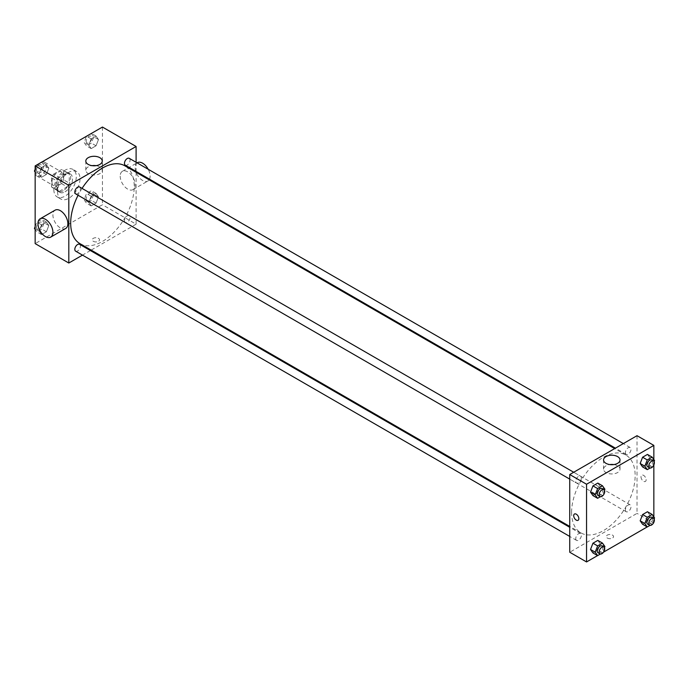 <?xml version="1.0" encoding="UTF-8"?>
<svg xmlns="http://www.w3.org/2000/svg" width="689" height="689" viewBox="0 0 689 689"><rect width="100%" height="100%" fill="white"/><g stroke="black" fill="none" stroke-linecap="round" stroke-linejoin="round"><path stroke-width="0.52" stroke-dasharray="3.44 2.58" d="M35.156 172.379A7.932 4.582 120 0 0 36.801 176.005A7.932 4.582 120 0 0 44.733 171.432A7.932 4.582 120 0 0 44.733 162.268A7.932 4.582 120 0 0 38.618 164.395A7.932 4.582 120 0 0 35.156 172.379M51.976 182.085A7.932 4.582 120 0 0 53.621 185.72A7.932 4.582 120 0 0 61.554 181.138A7.932 4.582 120 0 0 61.554 171.983A7.932 4.582 120 0 0 55.439 174.11A7.932 4.582 120 0 0 51.976 182.085M53.656 174.11L61.519 169.563A10.232 5.908 120 0 1 62.708 169.985A10.232 5.908 120 0 1 63.664 170.803L63.664 179.889A10.232 5.908 120 0 1 61.519 183.593L53.656 188.14A10.232 5.908 120 0 1 52.467 187.718A10.232 5.908 120 0 1 51.511 186.9L51.511 177.814A10.232 5.908 120 0 1 53.656 174.11L59.263 177.349L67.126 172.801L61.519 169.563M61.519 183.593L67.126 186.831L59.263 191.378L53.656 188.14M51.511 186.9L57.118 190.138L57.118 181.052L51.511 177.814M57.118 190.138A10.232 5.908 120 0 0 58.074 190.956A10.232 5.908 120 0 0 59.263 191.378M67.126 186.831A10.232 5.908 120 0 0 69.27 183.128L63.664 179.889M67.126 172.801A10.232 5.908 120 0 1 68.314 173.223A10.232 5.908 120 0 1 69.27 174.041L69.27 183.128M59.263 177.349A10.232 5.908 120 0 0 57.118 181.052M63.19 190.724A10.576 6.106 -60 0 1 57.91 191.249A10.576 6.106 -60 0 1 57.91 179.037A10.576 6.106 -60 0 1 68.478 172.93A10.576 6.106 -60 0 1 70.097 181.405A10.576 6.106 -60 0 1 63.19 190.724M65.059 191.8A10.576 6.106 120 0 0 71.975 182.482A10.576 6.106 120 0 0 70.347 174.016A10.576 6.106 120 0 0 62.199 176.84A10.576 6.106 120 0 0 57.583 187.486A10.576 6.106 120 0 0 59.779 192.326A10.576 6.106 120 0 0 65.059 191.8M69.27 174.041L63.664 170.803M53.845 189.647A15.864 9.155 120 0 0 57.135 196.908A15.864 9.155 120 0 0 72.991 187.744A15.864 9.155 120 0 0 72.991 169.434A15.864 9.155 120 0 0 60.77 173.68A15.864 9.155 120 0 0 53.845 189.647M57.583 191.8A15.864 9.155 120 0 0 60.873 199.061A15.864 9.155 120 0 0 76.729 189.906A15.864 9.155 120 0 0 76.729 171.595A15.864 9.155 120 0 0 64.508 175.841A15.864 9.155 120 0 0 57.583 191.8M98.484 196.856L96.055 203.109L91.198 205.916L88.769 202.463L91.198 196.201L96.055 193.402L98.484 196.856L96.055 203.109L91.198 205.916L88.769 202.463L91.198 196.201L96.055 193.402L98.484 196.856L93.807 194.16L91.379 200.413L86.521 203.221L84.092 199.767L86.521 193.506L91.379 190.707L93.807 194.16M98.484 139.531L96.055 145.784L91.198 148.591L88.769 145.138L91.198 138.877L96.055 136.077L98.484 139.531L96.055 145.784L91.198 148.591L88.769 145.138L91.198 138.877L96.055 136.077L98.484 139.531L93.807 136.835L91.379 143.088L86.521 145.896L84.092 142.442L86.487 136.267M102.446 127.052L102.446 204.754L35.156 243.605M48.833 225.518L46.404 231.771L41.547 234.579L39.127 231.125L41.547 224.864L46.404 222.065L48.833 225.518L46.404 231.771L41.547 234.579L39.127 231.125L41.547 224.864L46.404 222.065L48.833 225.518L44.165 222.823L41.736 229.075L36.879 231.883L35.156 229.428M48.833 168.194L46.404 174.446L41.547 177.254L39.127 173.8L41.547 167.539L46.404 164.74L48.833 168.194L46.404 174.446L41.547 177.254L39.127 173.8L41.547 167.539L46.404 164.74L48.833 168.194L44.165 165.498L41.736 171.75L36.879 174.558L35.156 172.104M136.095 172.284L136.095 224.175L102.446 204.754M136.095 224.175L91.155 250.124M90.414 250.546L82.482 255.128M93.334 241.305A3.634 2.101 0 0 0 97.295 241.761A3.634 2.101 0 0 0 99.535 239.824A3.634 2.101 0 0 0 95.9 237.722A3.634 2.101 0 0 0 92.266 239.824A3.634 2.101 0 0 0 93.334 241.305A3.634 2.101 0 0 0 97.295 241.761A3.634 2.101 0 0 0 99.535 239.824A3.634 2.101 0 0 0 95.9 237.722A3.634 2.101 0 0 0 92.266 239.824A3.634 2.101 0 0 0 93.334 241.305M79.976 243.665A44.94 25.941 120 0 0 124.916 217.724A44.94 25.941 120 0 0 124.916 165.834M82.051 188.398A44.94 25.941 120 0 0 78.081 195.263M136.095 162.277L136.095 171.432M125.286 165.188A3.962 2.291 120 0 0 129.248 162.905A3.962 2.291 120 0 0 129.248 158.324M124.468 220.704A3.962 2.291 120 0 0 125.286 222.513A3.962 2.291 120 0 0 129.248 220.23A3.962 2.291 120 0 0 129.248 215.648A3.962 2.291 120 0 0 126.199 216.708A3.962 2.291 120 0 0 124.468 220.704M75.644 251.175A3.962 2.291 120 0 0 79.605 248.893A3.962 2.291 120 0 0 79.605 244.311M79.605 186.986A3.962 2.291 -60 0 1 80.424 188.803A3.962 2.291 -60 0 1 78.692 192.791A3.962 2.291 -60 0 1 75.644 193.85M120.205 176.151A10.576 6.106 -120 0 0 124.821 186.797A10.576 6.106 -120 0 0 132.968 189.63A10.576 6.106 -120 0 0 132.968 177.417A10.576 6.106 -120 0 0 122.392 171.311A10.576 6.106 -120 0 0 120.205 176.151M65.679 228.472A10.576 6.106 60 0 1 55.103 222.375A10.576 6.106 60 0 1 55.103 210.162M137.344 162.682A10.576 6.106 -120 0 0 135.156 167.522A10.576 6.106 -120 0 0 139.772 178.158A10.576 6.106 -120 0 0 147.92 180.992A10.576 6.106 -120 0 0 149.151 179.829M149.513 179.183A10.576 6.106 -120 0 0 148.178 169.253M96.029 165.653A8.234 4.754 180 0 1 102.265 170.269A8.234 4.754 180 0 1 97.183 174.653A8.234 4.754 180 0 1 88.218 173.628A8.234 4.754 180 0 1 85.806 170.269A8.234 4.754 180 0 1 92.042 165.653M571.603 512.306A44.94 25.941 120 0 0 580.905 532.881A44.94 25.941 120 0 0 625.845 506.932A44.94 25.941 120 0 0 625.845 455.041A44.94 25.941 120 0 0 591.214 467.082A44.94 25.941 120 0 0 571.603 512.306M581.361 478.011A3.962 2.291 -60 0 1 579.63 481.999A3.962 2.291 -60 0 1 576.572 483.067A3.962 2.291 -60 0 1 576.572 478.485A3.962 2.291 -60 0 1 580.534 476.194A3.962 2.291 -60 0 1 581.361 478.011M625.397 509.912A3.962 2.291 120 0 0 626.215 511.729A3.962 2.291 120 0 0 630.185 509.438A3.962 2.291 120 0 0 630.185 504.856A3.962 2.291 120 0 0 627.128 505.924A3.962 2.291 120 0 0 625.397 509.912M575.754 538.574A3.962 2.291 120 0 0 576.572 540.391A3.962 2.291 120 0 0 580.534 538.1A3.962 2.291 120 0 0 580.534 533.519A3.962 2.291 120 0 0 577.485 534.586A3.962 2.291 120 0 0 575.754 538.574M625.397 452.587A3.962 2.291 120 0 0 626.215 454.404A3.962 2.291 120 0 0 630.185 452.113A3.962 2.291 120 0 0 630.185 447.531A3.962 2.291 120 0 0 627.128 448.599A3.962 2.291 120 0 0 625.397 452.587M637.024 435.689L637.024 513.383L569.734 552.234M653.844 523.097L637.024 513.383M653.198 523.476L647.212 526.93M603.547 552.139L597.561 555.592M607.345 538.075A3.634 2.101 0 0 0 611.307 538.522A3.634 2.101 0 0 0 613.554 536.585A3.634 2.101 0 0 0 609.92 534.492A3.634 2.101 0 0 0 606.286 536.585A3.634 2.101 0 0 0 607.345 538.075A3.634 2.101 0 0 0 611.307 538.522A3.634 2.101 0 0 0 613.554 536.585A3.634 2.101 0 0 0 609.92 534.483A3.634 2.101 0 0 0 606.286 536.585A3.634 2.101 0 0 0 607.345 538.066M649.873 457.875L647.453 454.421L649.873 457.875L647.453 464.136L642.596 466.935L647.453 464.136L649.873 457.875L654.55 460.571M600.231 543.862L597.802 540.409L600.231 543.862L597.802 550.123L592.945 552.923L597.802 550.123L600.231 543.862L604.908 546.558M653.844 459.572L653.844 465.023M653.844 516.896L653.844 522.348M649.873 515.2L647.453 511.746L649.873 515.2L647.453 521.461L642.596 524.26L647.453 521.461L649.873 515.2L654.55 517.895M600.231 486.537L597.802 483.084L600.231 486.537L597.802 492.799L592.945 495.598L597.802 492.799L600.231 486.537L604.908 489.233M640.994 476.831A3.634 2.101 -120 0 0 642.579 480.491A3.634 2.101 -120 0 0 645.378 481.465A3.634 2.101 -120 0 0 645.378 477.262A3.634 2.101 -120 0 0 641.743 475.169A3.634 2.101 -120 0 0 640.994 476.831A3.634 2.101 -120 0 0 642.579 480.491A3.634 2.101 -120 0 0 645.378 481.465A3.634 2.101 -120 0 0 645.378 477.262A3.634 2.101 -120 0 0 641.743 475.169A3.634 2.101 -120 0 0 640.994 476.831M574.454 514.011L574.454 514.011A3.634 2.101 60 0 1 577.261 514.984A3.634 2.101 60 0 1 578.846 518.645A3.634 2.101 60 0 1 578.097 520.307L578.088 520.307M613.778 464.575A8.234 4.754 180 0 1 620.014 469.192A8.234 4.754 180 0 1 614.941 473.576A8.234 4.754 180 0 1 605.967 472.551A8.234 4.754 180 0 1 603.555 469.192A8.234 4.754 180 0 1 609.791 464.575M604.486 490.327L602.479 495.494L600.369 496.709M598.069 495.477A3.962 2.291 120 0 0 602.031 493.186A3.962 2.291 120 0 0 602.031 488.604M602.479 495.494L597.802 492.799M654.128 461.664L652.121 466.832L650.011 468.046M647.712 466.815A3.962 2.291 120 0 0 651.673 464.524A3.962 2.291 120 0 0 651.673 459.942M652.121 466.832L647.453 464.136M604.486 547.652L602.479 552.819L600.369 554.034M598.069 552.802A3.962 2.291 120 0 0 602.031 550.511A3.962 2.291 120 0 0 602.031 545.929M602.479 552.819L597.802 550.123M654.128 518.989L652.121 524.157L650.011 525.371M647.712 524.14A3.962 2.291 120 0 0 651.673 521.849A3.962 2.291 120 0 0 651.673 517.267M652.121 524.157L647.453 521.461M35.156 169.279L36.844 164.929M41.736 162.036L44.165 165.498M36.5 169.916A3.962 2.291 120 0 0 37.327 171.733A3.962 2.291 120 0 0 41.288 169.442A3.962 2.291 120 0 0 41.288 164.86A3.962 2.291 120 0 0 38.231 165.928A3.962 2.291 120 0 0 36.5 169.916M46.404 174.446L41.736 171.75M41.547 177.254L36.879 174.558M39.127 173.8L35.156 171.509M41.547 167.539L36.93 164.878M46.404 164.74L41.788 162.07M36.491 169.907A3.962 2.291 120 0 0 37.309 171.725A3.962 2.291 120 0 0 41.271 169.434A3.962 2.291 120 0 0 41.271 164.852A3.962 2.291 120 0 0 38.222 165.92A3.962 2.291 120 0 0 36.491 169.907M91.379 133.382L93.807 136.835M86.151 141.254A3.962 2.291 120 0 0 86.969 143.071A3.962 2.291 120 0 0 90.931 140.78A3.962 2.291 120 0 0 90.931 136.198A3.962 2.291 120 0 0 87.882 137.266A3.962 2.291 120 0 0 86.151 141.254M96.055 145.784L91.379 143.088M91.198 148.591L86.521 145.896M88.769 145.138L84.092 142.442M91.198 138.877L86.581 136.215M96.055 136.077L91.439 133.408M86.134 141.245A3.962 2.291 120 0 0 86.952 143.062A3.962 2.291 120 0 0 90.922 140.771A3.962 2.291 120 0 0 90.922 136.189A3.962 2.291 120 0 0 87.865 137.257A3.962 2.291 120 0 0 86.134 141.245M35.156 226.603L36.879 222.168L41.736 219.36L44.165 222.823M36.5 227.241A3.962 2.291 120 0 0 37.327 229.058A3.962 2.291 120 0 0 41.288 226.767A3.962 2.291 120 0 0 41.288 222.185A3.962 2.291 120 0 0 38.231 223.253A3.962 2.291 120 0 0 36.5 227.241M46.404 231.771L41.736 229.075M41.547 234.579L36.879 231.883M39.127 231.125L35.156 228.834M41.547 224.864L36.879 222.168M46.404 222.065L41.736 219.36M36.491 227.232A3.962 2.291 120 0 0 37.309 229.049A3.962 2.291 120 0 0 41.271 226.759A3.962 2.291 120 0 0 41.271 222.177A3.962 2.291 120 0 0 38.222 223.245A3.962 2.291 120 0 0 36.491 227.232M86.151 198.578A3.962 2.291 120 0 0 86.969 200.396A3.962 2.291 120 0 0 90.931 198.105A3.962 2.291 120 0 0 90.931 193.523A3.962 2.291 120 0 0 87.882 194.591A3.962 2.291 120 0 0 86.151 198.578M96.055 203.109L91.379 200.413M91.198 205.916L86.521 203.221M88.769 202.463L84.092 199.767M91.198 196.201L86.521 193.506M96.055 193.402L91.379 190.707M86.134 198.57A3.962 2.291 120 0 0 86.952 200.387A3.962 2.291 120 0 0 90.922 198.096A3.962 2.291 120 0 0 90.922 193.514A3.962 2.291 120 0 0 87.865 194.582A3.962 2.291 120 0 0 86.134 198.57M36.801 176.005L53.621 185.72M44.733 162.268L61.554 171.983M70.347 174.016L68.478 172.93M59.779 192.326L57.91 191.249M68.314 173.223L62.708 169.985M58.074 190.956L52.467 187.718M76.729 171.595L72.991 169.434M60.873 199.061L57.135 196.908M132.968 189.63L147.92 180.992M122.392 171.311L137.068 162.837M102.265 170.269L102.265 161.045M85.806 170.269L85.806 161.045M625.845 455.041L614.666 448.591M580.905 532.881L569.734 526.422M569.734 479.113L576.572 483.067M573.696 472.249L580.534 476.194M630.185 504.856L129.248 215.648M626.215 511.729L125.286 222.513M580.534 533.519L569.734 527.283M576.572 540.391L569.734 536.438M630.185 447.531L623.338 443.587M626.215 454.404L615.415 448.16M620.014 469.192L620.014 459.968M603.555 469.192L603.555 459.968"/><path stroke-width="1.03" d="M82.482 255.128L68.805 263.026L35.156 243.605L35.156 165.903L102.446 127.052L136.095 146.481L136.095 162.277M91.155 250.124L90.414 250.546M78.081 195.263A44.94 25.941 120 0 0 70.674 223.098A44.94 25.941 120 0 0 79.976 243.665L569.734 526.422M614.666 448.591L124.916 165.834A44.94 25.941 120 0 0 82.051 188.398M136.095 171.432L136.095 172.284M68.805 263.026L68.805 185.324L136.095 146.481M623.338 443.587L129.248 158.324A3.962 2.291 120 0 0 126.199 159.383A3.962 2.291 120 0 0 124.468 163.379A3.962 2.291 120 0 0 125.286 165.188L615.415 448.16M569.734 527.283L79.605 244.311A3.962 2.291 120 0 0 76.548 245.37A3.962 2.291 120 0 0 74.817 249.366A3.962 2.291 120 0 0 75.644 251.175L569.734 536.438M569.734 479.113L75.644 193.85A3.962 2.291 -60 0 1 75.644 189.277A3.962 2.291 -60 0 1 79.605 186.986L573.696 472.249M68.805 185.324L35.156 165.903M88.218 164.404A8.234 4.754 180 0 1 85.806 161.045A8.234 4.754 180 0 1 94.031 156.291A8.234 4.754 180 0 1 102.265 161.045A8.234 4.754 180 0 1 97.183 165.438A8.234 4.754 180 0 1 88.218 164.404M40.151 218.792L55.103 210.162A10.576 6.106 60 0 1 63.25 212.996A10.576 6.106 60 0 1 67.866 223.632A10.576 6.106 60 0 1 65.679 228.472L50.728 237.111A10.576 6.106 60 0 1 40.151 231.004A10.576 6.106 60 0 1 40.151 218.792A10.576 6.106 60 0 1 48.299 221.625A10.576 6.106 60 0 1 52.915 232.271A10.576 6.106 60 0 1 50.728 237.111M149.151 179.829A10.576 6.106 -120 0 0 149.513 179.183M148.178 169.253A10.576 6.106 -120 0 0 137.344 162.682L137.068 162.837M92.042 165.653A8.234 4.754 180 0 1 96.029 165.653M597.561 555.592L586.554 561.948L569.734 552.234L569.734 474.54L637.024 435.689L653.844 445.395L653.844 459.572M653.844 522.348L653.198 523.476M647.212 526.93L603.547 552.139M642.596 466.935L640.167 463.482L642.596 457.229L647.453 454.421L642.596 457.229L640.167 463.482L642.596 466.935L647.264 469.64L644.835 466.177L647.264 459.925L652.121 457.117L654.55 460.571L654.128 461.664M592.945 552.923L590.516 549.469L592.945 543.216L597.802 540.409L592.945 543.216L590.516 549.469L592.945 552.923L597.621 555.618L595.193 552.165L597.621 545.912L602.479 543.104L604.908 546.558L604.486 547.652M653.844 465.023L653.844 516.896M586.554 561.948L586.554 484.246L653.844 445.395M642.596 524.26L640.167 520.806L642.596 514.554L647.453 511.746L642.596 514.554L640.167 520.806L642.596 524.26L647.264 526.964L644.835 523.502L647.264 517.25L652.121 514.442L654.55 517.895L654.128 518.989M592.945 495.598L590.516 492.144L592.945 485.891L597.802 483.084L592.945 485.891L590.516 492.144L592.945 495.598L597.621 498.293L595.193 494.84L597.621 488.587L602.479 485.779L604.908 489.233L604.486 490.327M586.554 484.246L569.734 474.54M605.967 463.327A8.234 4.754 180 0 1 603.555 459.968A8.234 4.754 180 0 1 611.789 455.214A8.234 4.754 180 0 1 620.014 459.968A8.234 4.754 180 0 1 614.941 464.36A8.234 4.754 180 0 1 605.967 463.327M578.846 518.645A3.634 2.101 60 0 1 578.088 520.307A3.634 2.101 60 0 1 574.454 518.214A3.634 2.101 60 0 1 574.454 514.011A3.634 2.101 60 0 1 577.261 514.984A3.634 2.101 60 0 1 578.846 518.645M578.097 520.307A3.634 2.101 60 0 1 574.454 518.214A3.634 2.101 60 0 1 574.454 514.011M609.791 464.575A8.234 4.754 180 0 1 613.778 464.575M600.369 496.709L597.621 498.293M603.9 489.681L602.031 488.604A3.962 2.291 120 0 0 598.974 489.672A3.962 2.291 120 0 0 597.242 493.66A3.962 2.291 120 0 0 598.069 495.477L599.938 496.554A3.962 2.291 120 0 0 603.9 494.263A3.962 2.291 120 0 0 603.9 489.681A3.962 2.291 120 0 0 600.842 490.749A3.962 2.291 120 0 0 599.111 494.736A3.962 2.291 120 0 0 599.938 496.554M595.193 494.84L590.516 492.144M597.621 488.587L592.945 485.891M602.479 485.779L597.802 483.084M650.011 468.046L647.264 469.64M653.542 461.027L651.673 459.942A3.962 2.291 120 0 0 648.625 461.01A3.962 2.291 120 0 0 646.893 464.997A3.962 2.291 120 0 0 647.712 466.815L649.581 467.891A3.962 2.291 120 0 0 653.542 465.6A3.962 2.291 120 0 0 653.542 461.027A3.962 2.291 120 0 0 650.494 462.086A3.962 2.291 120 0 0 648.762 466.074A3.962 2.291 120 0 0 649.581 467.891M644.835 466.177L640.167 463.482M647.264 459.925L642.596 457.229M652.121 457.117L647.453 454.421M600.369 554.034L597.621 555.618M603.9 547.006L602.031 545.929A3.962 2.291 120 0 0 598.974 546.997A3.962 2.291 120 0 0 597.242 550.985A3.962 2.291 120 0 0 598.069 552.802L599.938 553.878A3.962 2.291 120 0 0 603.9 551.588A3.962 2.291 120 0 0 603.9 547.006A3.962 2.291 120 0 0 600.842 548.074A3.962 2.291 120 0 0 599.111 552.061A3.962 2.291 120 0 0 599.938 553.878M595.193 552.165L590.516 549.469M597.621 545.912L592.945 543.216M602.479 543.104L597.802 540.409M650.011 525.371L647.264 526.964M653.542 518.352L651.673 517.267A3.962 2.291 120 0 0 648.625 518.335A3.962 2.291 120 0 0 646.893 522.322A3.962 2.291 120 0 0 647.712 524.14L649.581 525.216A3.962 2.291 120 0 0 653.542 522.925A3.962 2.291 120 0 0 653.542 518.352A3.962 2.291 120 0 0 650.494 519.411A3.962 2.291 120 0 0 648.762 523.399A3.962 2.291 120 0 0 649.581 525.216M644.835 523.502L640.167 520.806M647.264 517.25L642.596 514.554M652.121 514.442L647.453 511.746M35.156 172.104L34.45 171.105L35.156 169.279M36.844 164.929L41.788 162.07M35.156 171.509L34.45 171.105M86.487 136.267L91.439 133.408M35.156 229.428L34.45 228.429L35.156 226.603M35.156 228.834L34.45 228.429"/></g></svg>
